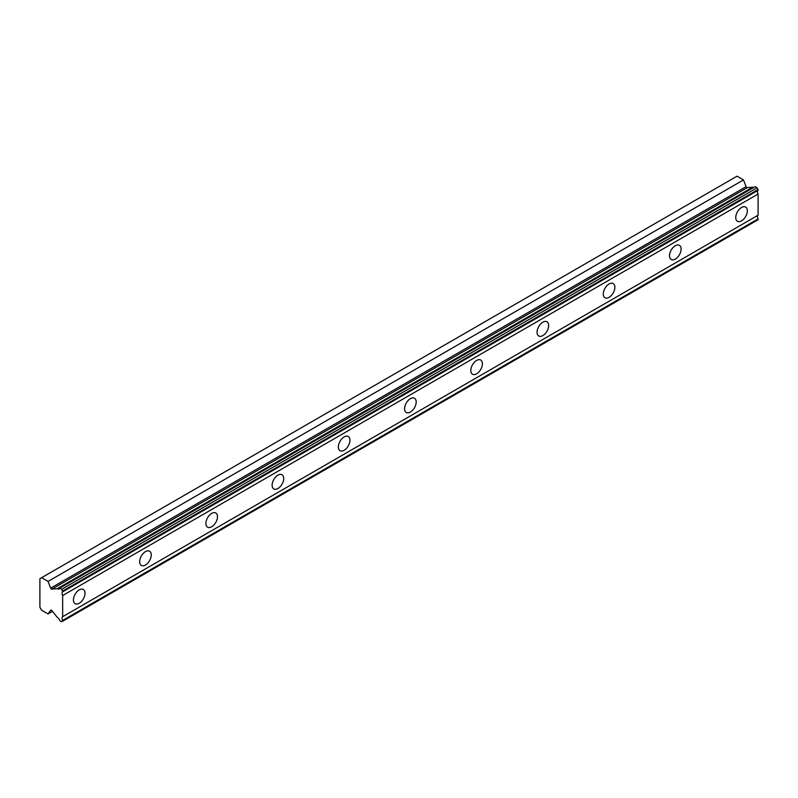 <?xml version="1.0" encoding="UTF-8"?>
<svg xmlns="http://www.w3.org/2000/svg" width="798" height="798" viewBox="0 0 798 798"><rect width="100%" height="100%" fill="white"/><g stroke="black" fill="none" stroke-linecap="round" stroke-linejoin="round"><path stroke-width="1.2" d="M62.663 591.019L758.1 189.515L757.103 187.789L755.147 186.662L59.72 588.166A3.382 1.955 60 0 1 59.132 588.934A3.382 1.955 60 0 1 57.446 588.764A3.382 1.955 60 0 1 57.306 588.675L51.88 589.153L747.317 187.65A1.167 0.678 -120 0 1 746.1 186.652L743.487 179.929L737.033 176.198L39.9 578.69L39.9 607.268L41.596 610.211L48.06 613.941L50.663 610.221A1.167 0.678 60 0 1 51.88 610.64L57.306 617.373A3.382 1.955 60 0 1 59.72 620.674L61.675 621.802L62.663 620.415A3.382 1.955 60 0 1 62.663 616.704L62.663 595.537A3.382 1.955 60 0 1 62.663 591.827L61.675 589.293L59.72 588.166M753.611 187.55A3.382 1.955 60 0 1 752.873 187.261A3.382 1.955 60 0 1 752.733 187.171L747.317 187.65M741.542 220.866A8.199 4.728 120 0 0 746.898 213.645A8.199 4.728 120 0 0 745.641 207.081A8.199 4.728 120 0 0 741.542 207.48A8.199 4.728 120 0 0 736.185 214.712A8.199 4.728 120 0 0 737.442 221.275A8.199 4.728 120 0 0 741.542 220.866M79.221 603.258A8.199 4.728 120 0 0 84.578 596.036A8.199 4.728 120 0 0 83.321 589.463A8.199 4.728 120 0 0 79.221 589.872A8.199 4.728 120 0 0 73.875 597.094A8.199 4.728 120 0 0 75.132 603.657A8.199 4.728 120 0 0 79.221 603.258M145.455 565.014A8.199 4.728 120 0 0 150.812 557.792A8.199 4.728 120 0 0 149.555 551.228A8.199 4.728 120 0 0 145.455 551.627A8.199 4.728 120 0 0 140.099 558.849A8.199 4.728 120 0 0 141.356 565.423A8.199 4.728 120 0 0 145.455 565.014M211.689 526.78A8.199 4.728 120 0 0 217.046 519.558A8.199 4.728 120 0 0 215.789 512.984A8.199 4.728 120 0 0 211.689 513.393A8.199 4.728 120 0 0 206.333 520.615A8.199 4.728 120 0 0 207.59 527.179A8.199 4.728 120 0 0 211.689 526.78M277.923 488.536A8.199 4.728 120 0 0 283.27 481.314A8.199 4.728 120 0 0 282.013 474.75A8.199 4.728 120 0 0 277.923 475.159A8.199 4.728 120 0 0 272.567 482.381A8.199 4.728 120 0 0 273.824 488.945A8.199 4.728 120 0 0 277.923 488.536M344.147 450.301A8.199 4.728 120 0 0 349.504 443.08A8.199 4.728 120 0 0 348.247 436.506A8.199 4.728 120 0 0 344.147 436.915A8.199 4.728 120 0 0 338.801 444.137A8.199 4.728 120 0 0 340.058 450.71A8.199 4.728 120 0 0 344.147 450.301M410.381 412.057A8.199 4.728 120 0 0 415.738 404.835A8.199 4.728 120 0 0 414.481 398.272A8.199 4.728 120 0 0 410.381 398.681A8.199 4.728 120 0 0 405.025 405.903A8.199 4.728 120 0 0 406.282 412.466A8.199 4.728 120 0 0 410.381 412.057M476.615 373.823A8.199 4.728 120 0 0 481.972 366.601A8.199 4.728 120 0 0 480.715 360.038A8.199 4.728 120 0 0 476.615 360.437A8.199 4.728 120 0 0 471.259 367.659A8.199 4.728 120 0 0 472.516 374.232A8.199 4.728 120 0 0 476.615 373.823M542.849 335.589A8.199 4.728 120 0 0 548.206 328.357A8.199 4.728 120 0 0 546.949 321.794A8.199 4.728 120 0 0 542.849 322.202A8.199 4.728 120 0 0 537.493 329.424A8.199 4.728 120 0 0 538.75 335.988A8.199 4.728 120 0 0 542.849 335.589M609.083 297.345A8.199 4.728 120 0 0 614.43 290.123A8.199 4.728 120 0 0 613.173 283.559A8.199 4.728 120 0 0 609.083 283.958A8.199 4.728 120 0 0 603.727 291.18A8.199 4.728 120 0 0 604.984 297.754A8.199 4.728 120 0 0 609.083 297.345M675.308 259.111A8.199 4.728 120 0 0 680.664 251.889A8.199 4.728 120 0 0 679.407 245.315A8.199 4.728 120 0 0 675.308 245.724A8.199 4.728 120 0 0 669.961 252.946A8.199 4.728 120 0 0 671.208 259.51A8.199 4.728 120 0 0 675.308 259.111M51.88 589.153A1.167 0.678 60 0 1 50.663 588.156L48.06 581.433L41.596 577.702M758.1 189.515L758.1 190.323A3.382 1.955 60 0 0 758.1 194.034L62.663 595.537M62.663 621.223L758.1 219.719L758.1 218.911A3.382 1.955 60 0 1 758.1 215.201L758.1 194.034M62.663 591.827L758.1 190.323M758.1 215.201L62.663 616.704M758.1 218.911L62.663 620.415M52.478 611.378L48.06 613.941M743.487 179.929L48.06 581.433M752.733 187.171L57.306 588.675M757.103 187.789L61.675 589.293M746.1 186.652L50.663 588.156"/></g></svg>

